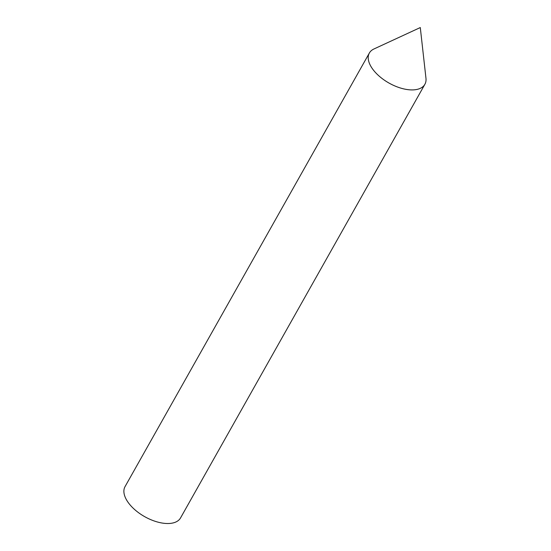 <?xml version="1.0" encoding="UTF-8"?>
<svg xmlns="http://www.w3.org/2000/svg" width="551" height="551" viewBox="0 0 551 551"><rect width="100%" height="100%" fill="white"/><g stroke="black" fill="none" stroke-linecap="round" stroke-linejoin="round"><path stroke-width="0.83" d="M373.957 48.97A31.862 16.523 29.4 0 0 371.209 66.905A31.862 16.523 29.4 0 0 404.744 89.11A31.862 16.523 29.4 0 0 425.964 78.276L420.289 27.55L373.957 48.97M409.958 89.847A31.862 16.523 -150.6 0 1 378.544 75.563A31.862 16.523 -150.6 0 1 369.363 53.02L125.036 486.629A31.862 16.523 -150.6 0 0 134.224 509.165A31.862 16.523 -150.6 0 0 165.637 523.45A31.862 16.523 -150.6 0 0 180.556 517.906L424.876 84.303A31.862 16.523 -150.6 0 1 409.958 89.847"/></g></svg>
